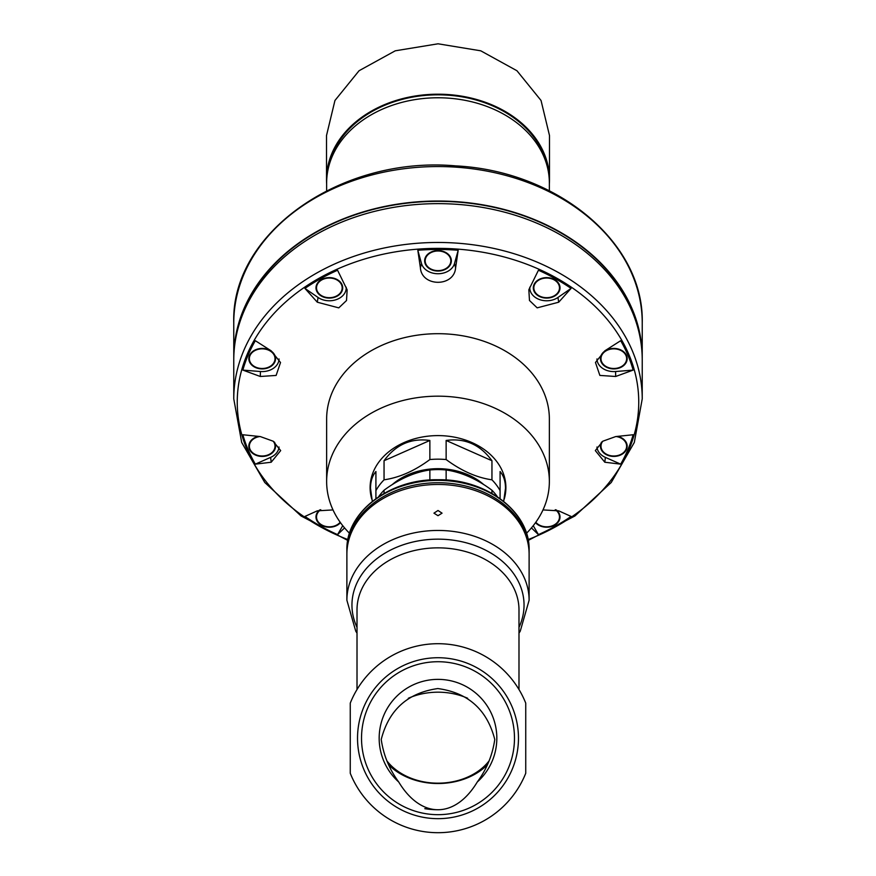 <?xml version="1.0" encoding="UTF-8"?>
<svg xmlns="http://www.w3.org/2000/svg" width="876" height="876" viewBox="0 0 876 876"><rect width="100%" height="100%" fill="white"/><g stroke="black" fill="none" stroke-linecap="round" stroke-linejoin="round"><path stroke-width="1.31" d="M477.278 781.994A58.823 58.823 0 0 0 480.344 697.362A58.823 58.823 0 0 0 395.656 697.362A58.823 58.823 0 0 0 398.722 781.994C389.316 769.27 383.48 755.09 381.224 739.453C388.867 709.812 407.723 692.85 437.803 688.558C468.069 692.642 487.056 709.604 494.776 739.453C492.509 755.112 486.684 769.292 477.278 781.994A107.792 58.637 -90 0 1 438 809.742A107.792 58.637 -90 0 1 398.722 781.994M438 484.461A91.115 69.795 0 0 1 529.115 554.256L529.115 600.246A91.115 69.795 0 0 0 438 530.451A91.115 69.795 0 0 0 346.885 600.246L346.885 554.256A91.115 69.795 0 0 1 438 484.461M438 515.701L442.051 513.161L438 510.489L433.949 513.161L438 515.701M429.864 480.026L429.864 469.963A67.496 51.706 0 0 1 438 469.591A67.496 51.706 0 0 1 446.136 469.963L446.136 480.026M384.049 493.396L384.049 490.231A67.496 51.706 0 0 0 378.607 496.736M491.951 493.396L491.951 490.231A67.496 51.706 0 0 1 497.393 496.736M491.951 490.231C476.829 478.975 461.553 472.219 446.136 469.963M429.864 469.963C414.622 472.142 399.346 478.898 384.049 490.231M357.528 738.194A80.472 80.472 0 0 1 478.23 668.508A80.472 80.472 0 0 1 478.23 807.891A80.472 80.472 0 0 1 357.528 738.194M350.258 703.132A94.488 94.488 0 0 1 525.742 703.132L525.742 773.267A94.488 94.488 0 0 1 350.258 773.267L350.258 703.132M361.525 738.194A76.475 76.475 0 0 1 476.237 671.969A76.475 76.475 0 0 1 476.237 804.431A76.475 76.475 0 0 1 361.525 738.194M424.794 808.679A63.444 48.596 180 0 0 438 809.742M408.304 698.282A59.393 45.497 0 0 1 438 692.182A59.393 45.497 0 0 1 467.642 698.26M489.115 760.85A59.393 45.497 0 0 1 386.885 760.85M487.45 764.715A62.087 47.567 0 0 1 388.55 764.715M328.237 168.674A110.683 84.786 0 0 1 438 94.827A110.683 84.786 0 0 1 547.763 168.674M446.136 440.464L491.951 460.732C480.256 444.636 464.992 437.88 446.136 440.464L446.136 459.55A67.496 51.706 180 0 0 429.864 459.55C414.622 470.861 399.346 477.617 384.049 479.818A67.496 51.706 180 0 0 375.913 490.615L375.913 498.597M491.951 460.732L491.951 479.818C476.708 477.639 461.444 470.883 446.136 459.55M505.485 481.942A67.496 51.706 180 0 1 505.496 482.249L505.496 488.315C505.463 481.307 503.667 475.712 500.087 471.529L500.087 490.615A67.496 51.706 180 0 0 491.951 479.818M370.515 481.942A67.496 51.706 180 0 0 370.504 482.249L370.504 488.315L372.311 501.335M503.689 501.335L505.496 488.315M375.913 490.615L375.913 471.529C372.333 475.712 370.537 481.307 370.504 488.315M384.049 460.732L429.864 440.464C411.008 437.88 395.744 444.636 384.049 460.732L384.049 479.818M429.864 440.464L429.864 459.55M483.694 484.559A60.74 46.527 180 0 0 392.306 484.559M500.087 498.597L500.087 490.615M349.535 533.298A111.362 85.311 0 0 1 326.639 481.482L326.639 418.991A111.362 85.311 0 0 1 438 333.69A111.362 85.311 0 0 1 549.361 418.991L549.361 481.482A111.362 85.311 0 0 1 526.465 533.298M326.639 481.482A111.362 85.311 0 0 1 438 396.171A111.362 85.311 0 0 1 549.361 481.482M371.763 499.046A67.89 52.012 0 0 1 370.11 487.614A67.89 52.012 0 0 1 438 435.602A67.89 52.012 0 0 1 505.89 487.614A67.89 52.012 0 0 1 504.237 499.046M370.504 487.921A67.89 52.012 0 0 1 370.198 484.932M505.802 484.932A67.89 52.012 0 0 1 505.496 487.921M417.819 250.262A199.651 152.95 0 0 1 458.181 250.262L454.502 263.501A16.874 12.921 0 0 1 438 273.739A16.874 12.921 0 0 1 421.498 263.501L417.819 250.262L420.392 267.782C421.674 287.087 454.272 287.186 455.608 267.782L458.181 250.262M542.989 509.92L558.702 510.839L571.075 516.435A199.651 152.95 0 0 1 538.433 534.612L533.243 525.688M531.425 527.899L538.433 534.612M620.679 464.149L604.812 462.232L595.319 450.592L602.896 441.175L615.686 436.576L633.151 434.748A199.651 152.95 0 0 1 620.679 464.149L605.371 457.371A16.874 12.921 0 0 1 596.972 447.012M595.494 362.434L604.812 350.827L620.679 340.698A199.651 152.95 0 0 1 633.151 370.099L615.576 371.523A16.874 12.921 0 0 1 596.939 358.963M595.472 362.522L599.863 375.421L615.686 376.483L633.151 370.099M528.896 289.627L538.433 270.235A199.651 152.95 0 0 1 571.075 288.401L557.946 297.468A16.874 12.921 0 0 1 539.408 299.526A16.874 12.921 0 0 1 529.805 287.208M528.841 289.836L529.476 300.49L537.174 307.848L558.702 302.209L571.075 288.401M304.925 288.401A199.651 152.95 0 0 1 337.567 270.235L347.148 289.836L346.513 300.534L338.782 307.87L317.298 302.209L318.054 297.468L304.925 288.401L317.298 302.209M242.849 370.099A199.651 152.95 0 0 1 255.321 340.698L271.188 350.827L280.528 362.522L276.126 375.432L260.314 376.483L260.424 371.523L242.849 370.099L260.314 376.483M255.321 464.149A199.651 152.95 0 0 1 242.849 434.748L260.314 436.576L273.104 441.186L280.681 450.592L271.188 462.232L270.629 457.371L255.321 464.149L271.188 462.232M342.757 525.688L337.567 534.612A199.651 152.95 0 0 1 304.925 516.435L317.298 510.839L333.011 509.92M337.567 534.612L344.575 527.899M640.564 340.151A203.823 156.136 180 0 0 438 201.338A203.823 156.136 180 0 0 235.436 340.151M642.217 358.777A204.228 156.443 180 0 0 642.228 357.474A204.228 156.443 180 0 0 438 201.031A204.228 156.443 180 0 0 233.772 357.474A204.228 156.443 180 0 0 233.782 358.777M642.228 323.003A204.228 156.443 180 0 0 438 166.549A204.228 156.443 180 0 0 233.772 323.003C230.64 232.852 341.279 155.632 455.695 165.882C557.716 170.94 644.375 242.991 642.228 323.003L642.228 357.474M642.228 398.909L642.228 360.08A204.228 156.443 180 0 0 438 203.637A204.228 156.443 180 0 0 233.772 360.08L233.772 398.909A204.228 156.443 180 0 1 438 242.466A204.228 156.443 180 0 1 642.228 398.909L634.312 442.446L611.251 482.479L574.952 515.964L528.239 540.415M326.639 190.76L326.639 183.084A111.362 85.311 0 0 1 438 97.773A111.362 85.311 0 0 1 549.361 183.084L549.361 190.76M319.576 510.007A13.359 10.238 180 0 0 321.054 525.02A13.359 10.238 180 0 0 340.468 522.654M279.028 447.012A16.874 12.921 0 0 1 270.629 457.371M258.321 436.379A13.359 10.238 180 0 0 249.08 448.173A13.359 10.238 180 0 0 263.501 456.374A13.359 10.238 180 0 0 275.557 446.18A13.359 10.238 180 0 0 274.495 442.194M279.061 358.963A16.874 12.921 0 0 1 260.424 371.523M275.557 358.667A13.359 10.238 180 0 0 255.507 349.798A13.359 10.238 180 0 0 255.507 367.526A13.359 10.238 180 0 0 275.557 358.667M346.195 287.208A16.874 12.921 0 0 1 336.592 299.526A16.874 12.921 0 0 1 318.054 297.468M342.702 287.865A13.359 10.238 180 0 0 322.664 278.995A13.359 10.238 180 0 0 322.664 296.723A13.359 10.238 180 0 0 342.702 287.865M451.359 260.818A13.359 10.238 180 0 0 431.32 251.949A13.359 10.238 180 0 0 431.32 269.677A13.359 10.238 180 0 0 451.359 260.818M560.016 287.865A13.359 10.238 180 0 0 539.977 278.995A13.359 10.238 180 0 0 539.977 296.723A13.359 10.238 180 0 0 560.016 287.865M627.172 358.667A13.359 10.238 180 0 0 607.123 349.798A13.359 10.238 180 0 0 607.123 367.526A13.359 10.238 180 0 0 627.172 358.667M601.505 442.194A13.359 10.238 180 0 0 611.152 456.21A13.359 10.238 180 0 0 627.172 446.18A13.359 10.238 180 0 0 617.679 436.379M535.532 522.654A13.359 10.238 180 0 0 550.522 526.783A13.359 10.238 180 0 0 560.016 516.982A13.359 10.238 180 0 0 556.424 510.007M559.479 516.807A12.822 9.822 180 0 0 559.479 516.643A12.822 9.822 180 0 0 555.953 509.876M626.625 446.004A12.822 9.822 180 0 0 626.636 445.84A12.822 9.822 180 0 0 617.416 436.412M602.195 441.668A12.822 9.822 180 0 0 600.991 445.84A12.822 9.822 180 0 0 600.991 446.004M626.625 358.492A12.822 9.822 180 0 0 626.636 358.317A12.822 9.822 180 0 0 613.813 348.495A12.822 9.822 180 0 0 600.991 358.317A12.822 9.822 180 0 0 600.991 358.492M559.479 287.689A12.822 9.822 180 0 0 559.479 287.514A12.822 9.822 180 0 0 546.657 277.692A12.822 9.822 180 0 0 533.834 287.514A12.822 9.822 180 0 0 533.834 287.689M450.822 260.643A12.822 9.822 180 0 0 450.822 260.468A12.822 9.822 180 0 0 438 250.645A12.822 9.822 180 0 0 425.178 260.468A12.822 9.822 180 0 0 425.178 260.643M342.166 287.689A12.822 9.822 180 0 0 342.166 287.514A12.822 9.822 180 0 0 329.343 277.692A12.822 9.822 180 0 0 316.521 287.514A12.822 9.822 180 0 0 316.521 287.689M275.009 358.492A12.822 9.822 180 0 0 275.009 358.317A12.822 9.822 180 0 0 262.187 348.495A12.822 9.822 180 0 0 249.364 358.317A12.822 9.822 180 0 0 249.375 358.492M275.009 446.004A12.822 9.822 180 0 0 275.009 445.84A12.822 9.822 180 0 0 273.805 441.668M258.584 436.412A12.822 9.822 180 0 0 249.364 445.84A12.822 9.822 180 0 0 249.375 446.004M320.047 509.876A12.822 9.822 180 0 0 316.521 516.643A12.822 9.822 180 0 0 316.521 516.807M320.736 509.701A12.822 9.822 180 0 0 316.521 516.982A12.822 9.822 180 0 0 325.773 526.421A12.822 9.822 180 0 0 340.173 522.238M259.822 436.533A12.822 9.822 180 0 0 249.364 446.18A12.822 9.822 180 0 0 262.187 456.002A12.822 9.822 180 0 0 275.009 446.18A12.822 9.822 180 0 0 273.356 441.362M275.009 358.667A12.822 9.822 180 0 0 262.187 348.845A12.822 9.822 180 0 0 249.364 358.667A12.822 9.822 180 0 0 262.187 368.489A12.822 9.822 180 0 0 275.009 358.667L275.009 358.317M342.166 287.865A12.822 9.822 180 0 0 329.343 278.031A12.822 9.822 180 0 0 316.521 287.865A12.822 9.822 180 0 0 329.343 297.687A12.822 9.822 180 0 0 342.166 287.865L342.166 287.514M450.822 260.818A12.822 9.822 180 0 0 438 250.996A12.822 9.822 180 0 0 425.178 260.818A12.822 9.822 180 0 0 438 270.64A12.822 9.822 180 0 0 450.822 260.818L450.822 260.468M559.479 287.865A12.822 9.822 180 0 0 546.657 278.031A12.822 9.822 180 0 0 533.834 287.865A12.822 9.822 180 0 0 546.657 297.687A12.822 9.822 180 0 0 559.479 287.865L559.479 287.514M626.636 358.667A12.822 9.822 180 0 0 613.813 348.845A12.822 9.822 180 0 0 600.991 358.667A12.822 9.822 180 0 0 613.813 368.489A12.822 9.822 180 0 0 626.636 358.667L626.636 358.317M602.644 441.351A12.822 9.822 180 0 0 600.991 446.18A12.822 9.822 180 0 0 613.813 456.002A12.822 9.822 180 0 0 626.636 446.18A12.822 9.822 180 0 0 616.178 436.533M535.827 522.238A12.822 9.822 180 0 0 550.227 526.421A12.822 9.822 180 0 0 559.479 516.982A12.822 9.822 180 0 0 555.264 509.701M549.361 183.818A111.493 85.41 180 0 0 549.493 179.613L549.493 135.528L541.039 100.477L516.939 70.737L480.771 50.819L438.044 43.8L395.251 50.808L359.072 70.726L334.95 100.488L326.507 135.528L326.507 179.613A111.493 85.41 180 0 0 326.639 183.818M549.493 179.613A111.493 85.41 180 0 0 438 94.203A111.493 85.41 180 0 0 326.507 179.613M357.014 689.532L357.014 609.893A80.986 62.043 0 0 1 438 547.85A80.986 62.043 0 0 1 518.986 609.893L518.986 689.532M357.014 627.347A86.045 65.919 0 0 1 438 539.156A86.045 65.919 0 0 1 518.986 627.347M346.896 553.402L346.885 552.526A91.115 69.795 0 0 1 438 482.731A91.115 69.795 0 0 1 529.115 552.526L529.104 553.402M438 480.376A91.115 69.795 0 0 1 529.115 550.172C530.265 512.164 486.432 478.778 438 479.741C389.568 478.778 345.735 512.164 346.885 550.172A91.115 69.795 0 0 1 438 480.376M528.086 539.583A200.746 153.782 180 0 0 638.746 402.15A200.746 153.782 180 0 0 363.868 259.241A200.746 153.782 180 0 0 292.004 507.708A200.746 153.782 180 0 0 347.914 539.583M455.608 267.782L454.502 263.501M420.392 267.782L421.498 263.501M558.702 302.209L557.946 297.468M615.686 376.483L615.576 371.523M604.812 462.232L605.371 457.371M357.014 633.173L355.755 631.18L346.885 600.246M518.986 633.173L520.245 631.18L529.115 600.246M529.115 552.526L529.115 550.172M346.885 552.526L346.885 550.172M347.761 540.415L301.048 515.964L264.749 482.479L241.688 442.446L233.772 398.909M233.772 323.003L233.772 357.474"/></g></svg>
